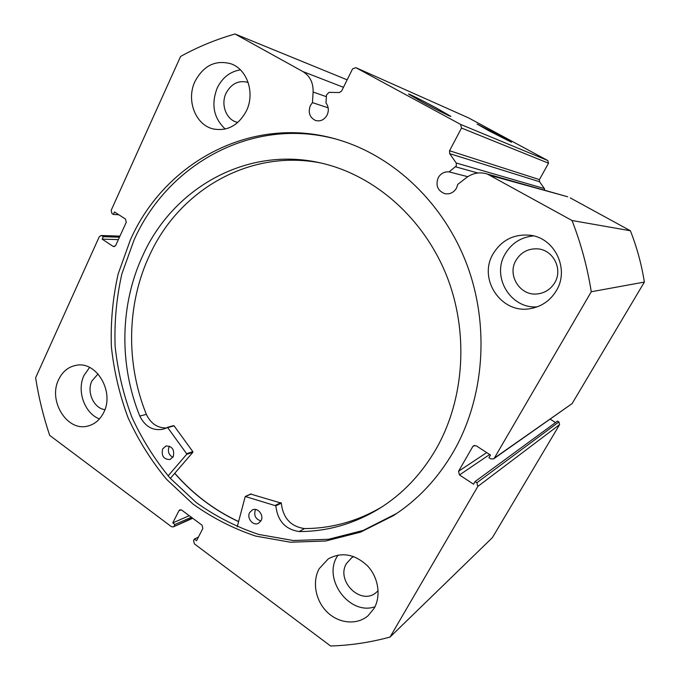 <?xml version="1.0" encoding="UTF-8"?>
<svg xmlns="http://www.w3.org/2000/svg" width="680" height="680" viewBox="0 0 680 680"><rect width="100%" height="100%" fill="white"/><g stroke="black" fill="none" stroke-linecap="round" stroke-linejoin="round"><path stroke-width="1.02" d="M238.587 521.534C214.149 510.068 192.882 493.969 174.785 473.238M474.691 445.4L472.744 446.598L473.612 445.723L476.263 445.825L490.492 455.031L488.937 457.7L490.756 458.873L493.587 458.906L494.326 458.116L591.269 291.745C587.367 267.223 580.958 243.474 572.033 220.516L487.331 174.02C479.859 171.717 472.889 172.932 466.429 177.675L457.767 184.382L456.535 188.054C453.713 192.644 449.794 194.514 444.771 193.656C437.606 190.723 435.421 185.419 438.217 177.718C440.759 173.442 444.38 171.505 449.098 171.895L456.348 165.911L456.212 163.005L449.684 153.646L449.548 150.739L461.524 128.044L460.547 124.381L355.844 67.643L352.563 68.892L341.598 91.078L339.346 92.548L329.035 92.344L326.51 94.903L325.983 102.952C328.652 106.607 329.026 110.636 327.097 115.047C324.3 119.867 320.458 121.686 315.588 120.505C309.638 117.529 307.887 112.566 310.344 105.596L312.435 102.629L313.123 92.021C313.352 82.739 309.935 75.922 302.863 71.553L235.017 34C215.9 39.465 197.752 46.945 180.582 56.457L111.163 210.341L111.962 213.537L113.347 214.438L114.478 211.947L125.46 219.053L126.268 222.267L115.702 245.421L113.934 246.619L113.033 246.33L114.903 246.355M489.183 130.942L477.062 124.057L499.162 135.26L511.488 142.264L489.183 130.942M422.084 101.923L408.629 94.163C407.15 92.846 423.589 101.091 437.07 108.4L450.831 116.356C451.826 117.385 435.608 109.259 422.084 101.923M334.951 138.796C251.43 116.781 167.45 164.526 134.019 240.091L121.865 273.929C116.535 297.585 114.282 321.631 115.107 346.069C117.682 370.413 123.233 394.034 131.767 416.933C141.916 439.101 154.674 459.476 170.043 478.057L196.137 502.46C215.492 516.315 236.351 526.975 258.697 534.438L293.267 540.524L328.508 539.283L363.146 530.451L396.831 513.375M453.738 451.231C484.347 397.579 489.821 326.034 466.998 264.817C443.981 203.643 394.647 156.876 339.558 140.131C253.512 113.314 164.781 161.619 130.331 239.989L118.142 274.023C112.795 297.806 110.534 321.988 111.367 346.57C113.959 371.05 119.535 394.808 128.112 417.826C138.304 440.13 151.121 460.623 166.557 479.315L192.771 503.871C212.219 517.82 233.163 528.556 255.621 536.069L290.351 542.215L325.771 540.991L360.578 532.134L393.372 515.652C417.894 499.8 438.022 478.329 453.738 451.231M319.209 568.675C311.975 581.672 315.46 600.712 327.173 612.093C338.801 623.56 356.847 625.354 368.007 615.783L374.051 608.472C381.267 596.012 378.445 577.498 367.565 565.921C354.79 554.005 341.683 551.659 328.262 558.884L319.209 568.675M338.011 555.05L337.05 556.639C322.736 579.547 349.664 615.731 374.96 606.764M58.633 379.61C47.872 400.716 67.022 431.8 87.66 426.079C94.733 424.328 100.113 419.755 103.776 412.361C114.52 391.926 96.747 361.326 76.73 365.211C68.654 366.554 62.62 371.356 58.633 379.61M89.581 367.421L84.073 375.292C76.483 390.592 84.465 413.363 99.467 418.931M493.077 253.903C477.802 279.012 501.313 314.228 530.221 308.652C541.569 306.663 550.298 300.637 556.41 290.572C569.704 269.17 554.854 238.008 530.34 235.28C514.08 233.75 501.653 239.955 493.077 253.903M533.519 235.909C521.008 237.167 511.538 243.21 505.121 254.04C491.291 276.82 510.654 309.102 537.234 306.841M195.041 81.328C185.946 99.977 195.406 124.975 213.206 128.928C227.332 131.495 238.382 125.528 246.338 111.027C255.17 93.474 247.426 69.513 231.2 63.878C215.713 59.585 203.66 65.407 195.041 81.328M240.405 69.861C230.103 71.544 222.377 77.579 217.218 87.984C210.944 104.397 213.622 118.082 225.25 129.038M236.963 122.264L237.804 122.477L236.963 122.264C226.143 119.62 220.507 104.397 226.108 93.109C231.378 83.538 238.714 79.968 248.132 82.416M554.769 282.676C550.766 289.238 545.003 292.986 537.498 293.922C520.2 296.293 506.838 275.221 515.992 260.312C520.965 252.237 528.164 248.421 537.591 248.863C553.163 249.713 563.134 269.203 554.769 282.676M104.898 409.657C93.763 408.357 86.377 391.892 91.945 380.936L98.039 373.932M378.131 590.648L376.252 592.442C361.012 606.067 335.529 580.856 346.528 563.439L351.773 557.668L353.668 556.554M119.833 236.359L101.906 235.799L103.284 236.7L102.17 239.156L113.033 246.33M101.906 235.799L101.048 235.509L99.272 236.716L35.623 377.791C38.675 397.4 43.358 416.594 49.7 435.387L171.385 526.635L173.238 526.915L192.329 517.99M181.126 509.813L178.942 510.731L172.78 522.903L174.921 524.501L174.148 526.048M178.942 510.731L179.885 509.83L181.721 510.127L202.028 525.173L202.852 528.471L196.562 540.693L194.378 539.062L193.588 540.608L194.412 543.898L330.574 646C350.531 645.396 370.362 642.413 390.065 637.041L477.819 486.438L476.858 482.758L558.892 421.923L557.549 421.09L475.065 481.576L476.858 482.758M489.685 454.504L459.493 474.946L473.535 484.211L475.065 481.576M459.493 474.946L458.533 471.3L486.719 452.583M472.744 446.598L458.533 471.3M449.548 150.739L539.435 179.605L539.529 181.721L544.408 188.581L544.688 190.264M566.032 196.307L490.79 175.559M494.326 458.116L572.084 403.623L644.376 282.072C641.563 264.418 636.905 247.316 630.394 230.758L570.29 197.914M572.084 403.623L493.663 458.847M555.568 422.535L550.188 419.186M558.892 421.923L559.606 424.6L477.819 486.438M390.065 637.041L492.388 537.634L559.606 424.6M460.547 124.381L547.799 160.54L468.605 117.912L355.844 67.643M547.799 160.54L548.513 163.208L461.524 128.044M539.435 179.605L548.513 163.208M235.017 34L347.157 79.841M591.269 291.745L644.376 282.072M630.394 230.758L572.033 220.516M118.872 214.795L113.347 214.438M118.362 239.589L102.17 239.156M119.459 237.192L103.284 236.7M191.352 517.259L174.921 524.501M189.252 515.703L172.78 522.903M198.39 537.132L194.378 539.062M174.718 473.322C192.822 494.062 214.098 510.17 238.552 521.637M328.159 107.814L312.435 102.629M467.781 176.698L449.098 171.895M237.209 526.804L245.25 496.485L275.842 505.818C277.584 520.923 285.387 529.499 299.225 531.548L304.478 528.572C331.755 528.487 357.612 521.245 382.041 506.829M260.907 520.957C255.51 519.12 253.666 515.398 255.382 509.787L255.552 509.481M261.001 520.778L258.442 523.294C253.096 526.286 246.406 518.015 249.696 512.516L252.399 509.923C257.728 507.093 264.291 515.329 261.001 520.778M172.864 457.317C168.768 455.005 167.501 451.546 169.048 446.93L169.49 446.173M173.247 456.662L169.966 459.552C163.65 459.425 161.211 455.872 162.639 448.91L166.039 445.978C172.304 446.199 174.701 449.76 173.247 456.662M250.784 494.105L281.299 503.132C283.033 518.075 290.76 526.549 304.478 528.564L299.225 531.564C326.817 531.513 352.954 524.187 377.655 509.575C401.514 495.116 420.979 474.946 436.058 449.063C464.805 398.854 469.055 331.381 446.199 274.652C423.173 217.957 375.164 176.026 322.94 163.489C248.429 145.044 173.731 187.263 143.123 254.822C119.893 304.045 118.889 364.531 139.782 416.041C145.078 426.547 152.745 430.958 162.775 429.267L167.705 427.601L186.609 453.704L186.635 454.367L168.113 475.873M320.339 162.885C248.914 149.065 179.163 190.451 149.753 254.847C126.684 303.56 125.656 363.434 146.379 414.4C150.79 423.504 157.394 428.034 166.183 427.975M167.348 427.38L174.08 425.833L192.831 451.647L192.856 452.31L170.34 478.388M139.782 416.041L146.387 414.4M477.853 172.992L455.6 166.812M343.459 87.312L302.863 71.553M326.392 96.704L313.123 92.021M456.212 163.005L544.408 188.581M539.529 181.721L449.684 153.646M186.635 454.367L192.856 452.31M186.609 453.704L192.831 451.647M167.705 427.601L174.08 425.833M275.434 505.308L280.891 502.622M245.548 496.493L251.269 493.935M275.842 505.818L281.299 503.132M445.68 193.826L444.771 193.656M316.14 120.666L315.588 120.505M88.341 425.909L87.66 426.079M533.758 307.929L530.221 308.652M214.557 129.234L213.206 128.928M539.767 293.573L537.498 293.922M101.048 235.509L119.952 236.113M192.72 518.27L173.238 526.915M393.372 515.652L395.777 514.054M567.707 196.783L487.331 174.02M377.655 509.575L381.897 506.923M167.263 427.388L173.638 425.62M162.775 429.267L163.353 429.105M245.25 496.485L250.971 493.927"/></g></svg>
